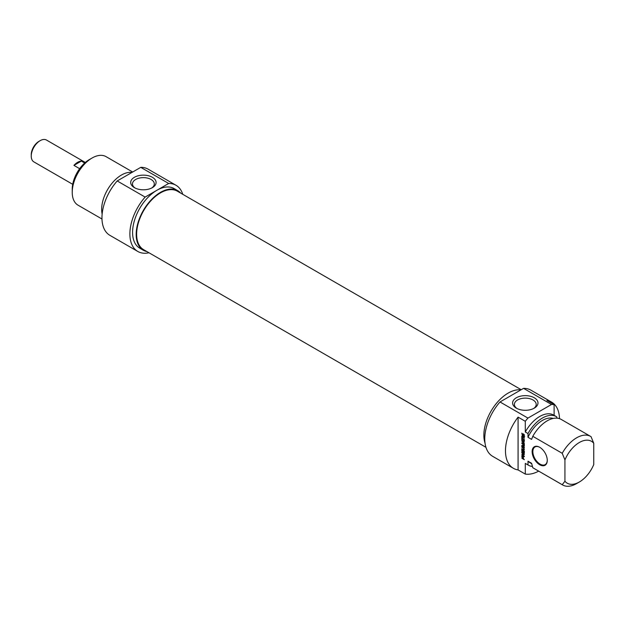 <?xml version="1.0" encoding="UTF-8"?>
<svg xmlns="http://www.w3.org/2000/svg" width="625" height="625" viewBox="0 0 625 625"><rect width="100%" height="100%" fill="white"/><g stroke="black" fill="none" stroke-linecap="round" stroke-linejoin="round"><path stroke-width="0.94" d="M521.219 389.719L177.383 191.203A33.758 19.492 120 0 0 151.367 200.25A33.758 19.492 120 0 0 136.633 234.219A33.758 19.492 120 0 0 143.625 249.672L485.953 447.312M40.164 140.664L38.906 141.391A10.828 6.25 120 0 0 31.25 154.656L31.25 156.109A12.609 7.281 -60 0 1 40.164 140.664A12.609 7.281 -60 0 1 46.469 140.039L85.32 162.469M72.711 184.312L33.859 161.883A12.609 7.281 -60 0 1 31.25 156.109M79.641 168.68L73.922 165.383A12.609 7.281 -60 0 1 81.352 161.086L84.695 163.023M73.922 165.383L81.352 161.086M89.344 159.594L92.047 158.031L89.344 159.594A24.203 13.977 120 0 0 72.234 189.234L72.234 192.359A28.023 16.18 -60 0 1 92.047 158.031A28.023 16.18 -60 0 1 106.062 156.648L132.68 172.016M135.094 188.023A10.914 6.297 180 0 1 132.477 183.93A10.914 6.297 180 0 1 143.391 177.633A10.914 6.297 180 0 1 154.305 183.93A10.914 6.297 180 0 1 151.688 188.023M134.414 187.656A12.695 7.328 0 0 0 152.367 187.656A12.695 7.328 0 0 0 152.367 177.289A12.695 7.328 0 0 0 134.414 177.289A12.695 7.328 0 0 0 134.414 187.656L134.414 187.656M145.125 197.078L168.68 183.477A38.211 22.062 -60 0 1 176.008 185.266L148.086 169.141A38.211 22.062 120 0 0 140.758 167.352L117.203 180.953A38.211 22.062 120 0 0 109.875 235.328L137.797 251.453A38.211 22.062 -60 0 1 145.125 197.078L117.203 180.953M140.758 167.352L168.68 183.477M101.977 219.008L78.039 205.188A28.023 16.18 -60 0 1 72.234 192.359M131.953 172.438A28.023 16.18 120 0 0 121.477 175.023A28.023 16.18 120 0 0 102.141 214.078M180.672 193.109A34.391 19.859 120 0 0 177.703 190.656A34.391 19.859 120 0 0 160.5 192.359A34.391 19.859 120 0 0 138.031 222.664A34.391 19.859 120 0 0 143.305 250.227A34.391 19.859 120 0 0 146.922 251.57M143.305 250.227L139.703 248.141A34.391 19.859 -60 0 1 134.43 220.586A34.391 19.859 -60 0 1 156.898 190.273A34.391 19.859 -60 0 1 174.094 188.57L177.703 190.656M176.008 185.266A38.211 22.062 -60 0 1 182.734 194.297M148.977 252.766A38.211 22.062 -60 0 1 137.797 251.453M564.93 481.227A24.203 13.977 -60 0 0 579.336 482.008A24.203 13.977 -60 0 0 593.75 464.586L593.75 443.273L591.047 436.664A28.023 16.18 120 0 0 590.648 436.422A28.023 16.18 120 0 0 562.227 453.305L564.93 459.914L564.93 481.227L562.227 484.711L532.797 467.727L531.602 463.281L528 461.203L528 464.953L525.297 463.391L525.297 474.086L518.086 469.922L518.086 417.133L525.297 421.297L525.297 431.984L528 433.547L528 437.297L531.602 439.375L532.797 436.312L562.227 453.305M554.117 415.328L554.117 404.656L546.914 400.492A38.211 22.062 -60 0 1 551.609 402.117A38.211 22.062 -60 0 1 559.508 418.656M556.82 418.141L556.82 416.906A28.023 16.18 -60 0 0 556.422 416.656L553.719 415.102A28.023 16.18 -60 0 0 525.297 431.984M523.914 434.883L522.992 434.844L522.992 433.75L524.258 434.594L524.133 436.719L522.453 436.062L521.805 433.133L523.07 435.922L523.898 436.047L524.281 434.664M523.688 436.164L524.328 435.797M522.453 436.062L522.883 435.812M522.766 436.305L523.25 436.023M523.359 436.648L523.898 436.336L523.305 435.992M523.648 436.766L523.898 436.336M524.672 436.406L524.188 436.453M523.344 434.508L523.82 434.234M523.812 434.773L524.227 434.539M523.852 434.797L524.242 434.57M522.188 437.148L522.188 438.289L524.328 439.523L524.328 440.078L522.188 438.836L522.188 439.977L521.805 439.758L521.805 436.93L522.188 437.148M522.188 438.836L522.664 438.562M522.102 443.711L524.281 445.523L524.172 446.102L522.289 445.883L524.328 447.094L524.328 447.641L521.82 445.992L521.875 445.406L523.883 445.57L521.836 443.328L522.109 442.734L524.328 444.016L524.328 444.562L522.305 443.391L522.781 443.117M522.367 443.414L522.828 443.148M522.109 442.734L521.781 443.016L522.188 442.781M521.836 443.328L522.32 442.703M523.789 445.594L524.188 445.391M521.781 445.703L522.32 445.43L521.781 445.742M521.82 445.992L522.32 445.43M522.109 446.359L522.578 446.094M522.859 445.547L524.352 445.742M523.055 457.273L522.273 456.562L522.219 457.883L523.055 458.406L523.422 457.062M522.273 456.562L522.977 456.25M522.438 456.562L522.922 456.289M522.617 456.656L523.055 456.406M522.656 456.68L523.086 456.43M522.703 456.703L523.117 456.469M522.797 456.773L523.188 456.547M522.969 456.953L523.312 456.75L523.438 458.625L524.328 459.688L522.117 458.406L522.586 458.133M522.117 458.406L521.961 455.93L523.312 456.742M521.828 456.148L522.242 455.914M522.352 456.516L522.367 455.836M521.906 458.188L522.297 457.961M522.047 458.359L522.508 458.086M524.109 453.234L521.906 451.875L521.805 449.602L522.281 451.641L522.852 451.977L522.852 450.25L523.234 452.195L524.328 452.312M521.906 451.875L522.297 451.656M522.172 452.133L522.641 451.852M523.922 452.547L523.953 450.828L524.328 451.047L524.32 453.109M523.688 454.133L521.805 452.953L521.805 452.422L524 453.688L524.32 454.555L522.406 454.961L524.328 456.133L524.328 456.664L521.781 454.742L524.188 453.844M523.727 454.117L524.195 453.852M521.781 454.742L522.375 454.164M522.664 455.078L522.32 454.43M522.125 455.391L522.586 455.125M522.961 454.633L522.469 454.93M524.352 454.414L523.008 454.617M521.805 452.953L522.266 452.688M523.688 454.031L524.125 453.781L523.703 454.047M523.352 441.195L522.258 441.07L523.891 440.883L523.352 441.195L523.695 442.117M522.227 441.094L523.352 442.312M522.062 441.484L522.062 440.523L524.328 440.734L524.328 441.312L523.695 441.242L524.328 443.891L522.383 441.297M523.695 441.242L524.328 440.945M522.062 440.523L521.781 440.836L522.289 440.547L522.602 441.172M521.805 436.727L521.805 436.18L524.328 437.633L524.328 438.18L521.805 436.727L522.281 436.453M523.82 449.68L523.82 448.531L521.805 447.234L521.805 446.688L523.773 447.859L524.359 449.422L523.773 450.305L521.805 449.211L521.805 448.664L523.602 449.68L524.359 449.375M521.805 449.211L522.281 448.938M523.445 450.156L523.734 449.703M523.773 450.305L523.984 449.844M521.805 447.234L522.281 446.961M523.953 449.477L524.352 449.242M547.273 460.375A10.703 6.18 -120 0 0 539.703 447.273A10.703 6.18 -120 0 0 532.141 451.641A10.703 6.18 -120 0 0 539.703 464.742A10.703 6.18 -120 0 0 547.273 460.375M547.273 460.164A10.188 5.883 60 0 1 545.164 464.625A10.188 5.883 60 0 1 537.312 461.898A10.188 5.883 60 0 1 532.859 451.641A10.188 5.883 60 0 1 534.969 446.977A10.188 5.883 60 0 1 539.891 447.383M518.086 469.922A38.211 22.062 -60 0 1 513.391 468.305A38.211 22.062 -60 0 1 518.086 417.133M564.93 459.914A24.203 13.977 -60 0 1 593.75 443.273M532.797 436.312A28.023 16.18 -60 0 1 561.219 419.43L590.648 436.422M528 437.297A25.094 14.484 -60 0 1 553.195 418.43M528 433.547A28.023 16.18 -60 0 1 556.422 416.656M525.297 421.297A38.211 22.062 -60 0 1 527.93 418.086L500.008 401.969A38.211 22.062 120 0 0 492.68 456.344L513.391 468.305M551.609 402.117L530.891 390.156A38.211 22.062 120 0 0 523.562 388.367L551.484 404.484A38.211 22.062 -60 0 1 554.117 404.656M538.688 471.141A38.211 22.062 -60 0 1 525.297 474.086M527.93 418.086L551.484 404.484M517 408.516A10.914 6.297 180 0 1 514.383 404.422A10.914 6.297 180 0 1 521.117 398.602A10.914 6.297 180 0 1 533.008 399.969A10.914 6.297 180 0 1 536.203 404.422A10.914 6.297 180 0 1 533.594 408.516M534.273 397.781A12.695 7.328 0 0 0 516.32 397.781A12.695 7.328 0 0 0 516.32 408.148A12.695 7.328 0 0 0 534.273 408.148A12.695 7.328 0 0 0 534.273 397.781M523.562 388.367L500.008 401.969M562.227 484.711A28.023 16.18 120 0 0 562.625 484.961A28.023 16.18 120 0 0 576.633 483.57L579.336 482.008M562.625 484.961L533.195 467.969A28.023 16.18 -60 0 1 532.797 467.727M485.047 443.172A34.391 19.859 -60 0 1 508.18 393.086A34.391 19.859 -60 0 1 520.922 389.891M531.711 463.727L529.859 462.664A25.094 14.484 -60 0 1 528 461.203M532.438 466.461A28.023 16.18 -60 0 1 528.398 465.195A28.023 16.18 -60 0 1 528 464.953M528.398 465.195L525.695 463.641A28.023 16.18 -60 0 1 525.297 463.391M523.086 436.5L523.625 436.188M521.789 445.812L522.328 445.5M522.375 445.859L522.914 445.547M521.812 456.289L522.352 455.977M521.805 456.422L522.352 456.109M523.375 448.141L523.805 447.891M523.484 448.203L523.883 447.977M524.352 435.828L523.812 436.133M524.398 445.281L523.859 445.594M522.773 440.758L522.234 441.07"/></g></svg>
